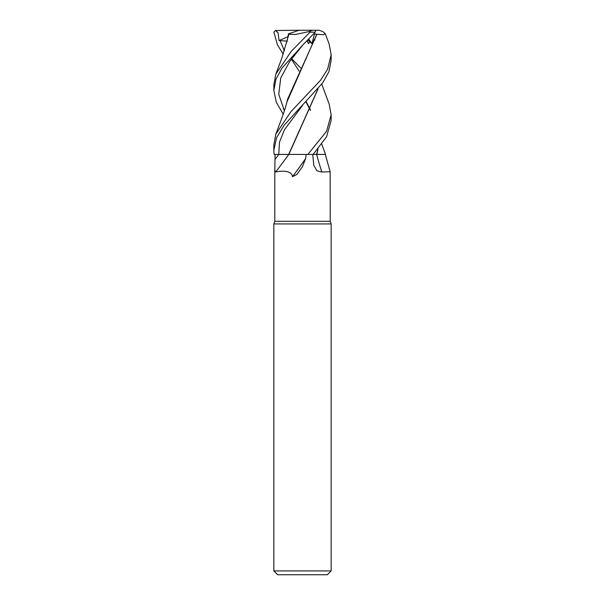 <?xml version="1.0" encoding="UTF-8"?>
<svg xmlns="http://www.w3.org/2000/svg" width="605" height="605" viewBox="0 0 605 605"><rect width="100%" height="100%" fill="white"/><g stroke="black" fill="none" stroke-linecap="round" stroke-linejoin="round"><path stroke-width="0.91" d="M318.056 148.936L316.884 154.396L325.543 154.426L316.869 154.434M306.145 154.434L305.654 158.45L302.5 166.549L296.911 174.452L292.472 176.683C291.633 169.029 278.088 171.457 275.646 171.986L274.799 170.239L274.799 221.301L273.846 223.926L331.154 223.926L331.154 570.931L273.846 570.931L277.665 574.75L327.335 574.75L331.154 570.931M274.799 221.301L330.201 221.301L331.154 223.926M330.201 221.301L330.164 171.767L321.822 171.986L316.937 170.86L313.776 165.301L312.755 154.434M317.92 149.095L316.604 154.434A484.93 325.588 -69.7 0 0 321.822 171.986M316.823 154.434L325.543 154.434L321.777 144.194M274.799 170.239L275.086 154.434L288.676 154.434M275.086 154.434L278.761 154.419L274.141 154.434L273.846 150.358L276.568 137.713L284.063 125.318L322.79 82.749L328.976 71.572L331.154 60.326L331.154 54.805L327.63 69.159L320.597 80.208L290.831 111.812L275.827 134.159L273.846 144.845L273.846 150.358M288.744 154.434A484.93 454.786 -42.4 0 1 275.646 171.986M305.654 158.45A493.824 463.12 -42.4 0 1 292.472 176.683M287.957 154.388L287.428 154.388M285.378 154.396L278.761 154.419A481.179 451.262 -42.4 0 1 275.071 159.417M321.777 84.171L329.173 104.143L331.154 114.829L326.541 131.338L307.847 154.434L288.865 154.396L318.056 88.912M307.847 154.434L313.11 154.434L326.564 136.775L331.154 120.357L331.154 114.829M283.223 114.179L276.303 102.298L273.846 90.342L275.971 79.164L282.043 68.047L302.5 45.33L315.19 32.163L315.916 30.25L319.107 30.25L322.851 31.566L325.248 33.623L329.173 44.127L331.154 54.805M288.903 34.235L295.656 34.455L309.064 31.566L310.062 32.163L315.19 32.163M310.062 32.163L291.255 51.327L275.827 74.135L273.846 84.821L273.846 90.342M283.223 54.155L277.468 44.899L273.906 32.163L275.502 30.507L278.073 32.753L279.079 40.565L287.103 41.102M316.717 154.396L313.156 154.388L316.725 154.388M275.502 30.507L299.051 30.25L288.494 33.865L286.974 41.851M306.16 101.678L310.592 110.095M288.033 36.739L288.487 33.865M279.964 40.346L284.365 50.737L279.964 40.346M283.374 108.877L284.501 110.344M288.903 34.243L281.862 58.02L275.827 74.135M305.926 101.905L310.448 110.397M316.914 34.235L323.395 34.742L325.248 33.623M316.914 34.243L287.617 99.129C285.515 108.136 283.911 112.099 281.854 118.073L275.827 134.159M307.763 39.998L311.946 43.643L314.509 33.865L316.748 34.243L286.974 101.874M302.697 45.125L289.644 61.566L280.72 77.962L278.754 94.357L284.365 110.76M314.971 39.915L312.883 40.338M310.062 41.737L308.384 43.643L307.181 40.603M302.666 105.187L284.433 129.803L279.495 142.114L278.761 154.434M317.92 89.071L288.683 154.396M283.374 48.861L284.501 50.328M291.686 58.768L300.806 68.093M279.079 40.565L288.063 36.61M307.09 40.694L308.384 43.643M314.509 33.865L313.866 33.593M299.051 30.25L312.354 30.25L309.064 31.566M308.694 39.038L311.946 43.643M312.354 30.25L315.916 30.25M325.309 154.434L330.164 171.767M273.846 223.926L273.846 570.931M299.12 71.163L291.406 59.146"/></g></svg>
